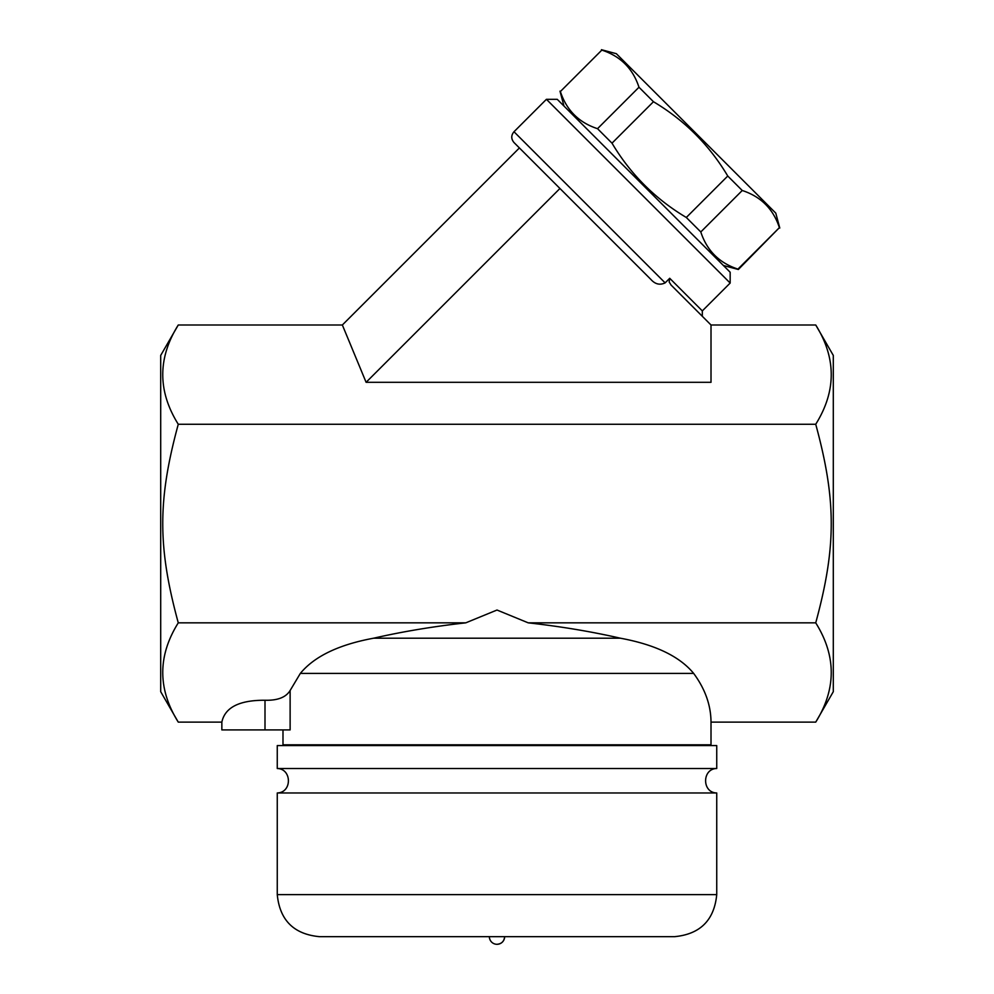 <?xml version="1.0" encoding="UTF-8"?>
<svg xmlns="http://www.w3.org/2000/svg" width="994" height="994" viewBox="0 0 994 994"><rect width="100%" height="100%" fill="white"/><g stroke="black" fill="none" stroke-linecap="round" stroke-linejoin="round"><path stroke-width="1.49" d="M178.274 722.129L160.705 691.7L160.705 355.405L178.274 324.988C157.586 358.076 157.586 391.176 178.274 424.264C157.586 500.206 157.586 546.911 178.274 622.84C157.586 655.941 157.586 689.028 178.274 722.129L221.848 722.129C224.955 707.417 239.33 700.124 265 700.248C277.562 700.608 285.937 697.353 290.124 690.507L300.337 673.41C314.365 656.375 338.805 644.634 373.645 638.198C402.533 631.6 433.235 626.481 465.776 622.84L178.274 622.84M815.726 324.988L833.295 355.405L833.295 691.7L815.726 722.129C836.414 689.028 836.414 655.941 815.726 622.84C836.414 546.911 836.414 500.206 815.726 424.264C836.414 391.176 836.414 358.076 815.726 324.988L711.008 324.988L670.9 284.868M711.008 324.988L711.008 382.305L366.103 382.305L342.358 324.988L178.274 324.988M702.323 316.303L702.323 310.898L669.72 278.295L669.161 281.961L671.124 285.104M669.72 278.295L665.135 282.88C659.904 285.365 655.183 284.234 650.946 279.5L513.997 142.54L519.402 147.944L342.358 324.988M665.135 282.88L513.997 131.742L546.427 99.313L730.168 283.054L702.323 310.898M730.168 283.054L730.168 272.257L558.454 100.531L557.224 99.313L546.427 99.313M723.421 265.497L738.331 269.498L779.383 227.651C773.295 208.988 760.907 196.601 742.245 190.5L727.757 176.025C709.281 144.975 684.506 120.212 653.456 101.723L638.98 87.236C632.88 68.574 620.492 56.198 601.83 50.098L560.38 91.535C566.481 110.21 578.868 122.585 597.531 128.686L612.006 143.173C630.494 174.223 655.257 198.986 686.307 217.475L700.795 231.95C706.896 250.612 719.271 263 737.946 269.101L738.331 269.498M560.38 91.535L601.83 50.098M601.432 49.7L616.355 53.701L775.78 213.126L779.781 228.048M737.946 269.101L779.383 227.651M700.795 231.95L742.245 190.5M686.307 217.475L727.757 176.025M612.006 143.173L653.456 101.723M597.531 128.686L638.98 87.236M366.103 382.305L559.933 188.487M815.726 424.264L178.274 424.264M290.124 690.507L290.124 729.919L221.848 729.919L221.848 722.129M282.992 729.919L282.992 744.817L711.008 744.817L711.008 722.129L815.726 722.129M465.776 622.84L497 610.03L528.224 622.84C560.765 626.481 591.467 631.6 620.355 638.198C655.195 644.634 679.635 656.375 693.663 673.41C705.131 688.966 710.921 705.206 711.008 722.129M815.726 622.84L528.224 622.84M649.865 744.817L649.865 745.587M277.264 745.587L716.736 745.587L716.736 768.511C701.95 768.697 701.851 792.74 716.736 792.964L277.264 792.964C292.248 792.616 291.975 768.772 277.264 768.511L277.264 745.587M277.264 768.511L716.736 768.511M319.298 936.659L674.702 936.659L319.298 936.659C293.764 934.161 279.761 920.158 277.264 894.625L277.264 792.964M497 944.3A7.641 7.641 0 0 1 489.359 936.659L504.641 936.659C504.194 941.293 501.647 943.853 497 944.3A7.641 7.641 0 0 0 504.641 936.659M265 729.919L265 700.248M300.337 673.41L693.663 673.41M373.645 638.198L620.355 638.198M277.264 894.625L716.736 894.625L716.736 792.964M563.983 106.06L559.982 91.15M513.997 131.742C511.028 135.346 511.028 138.936 513.997 142.54M344.135 744.817L344.135 745.587M716.736 894.625C714.239 920.158 700.236 934.161 674.702 936.659"/></g></svg>
